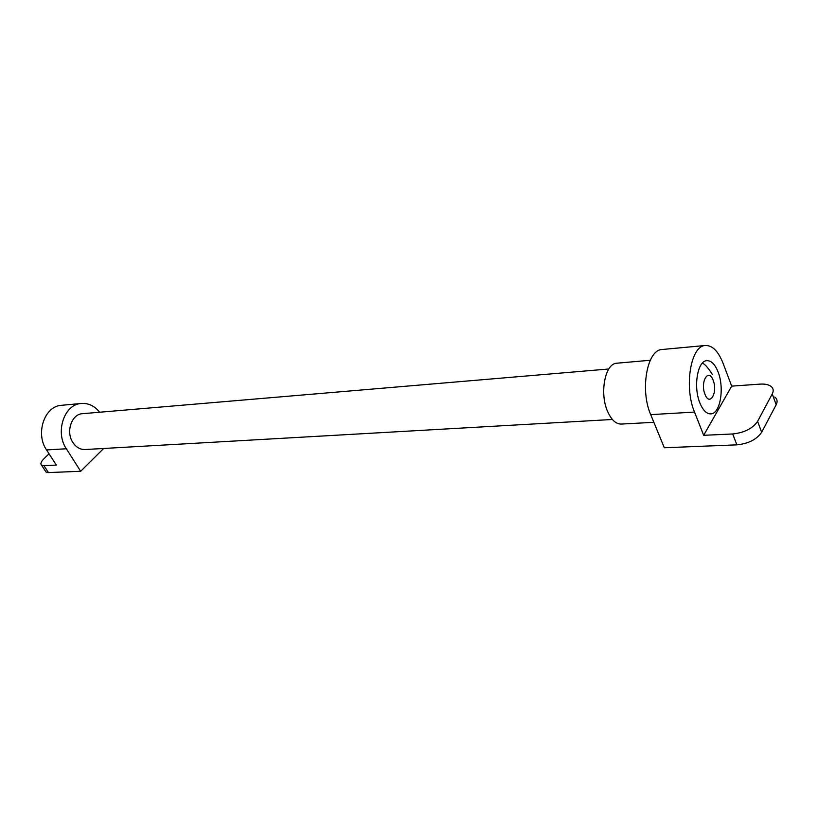 <?xml version="1.0" encoding="UTF-8"?>
<svg xmlns="http://www.w3.org/2000/svg" width="818" height="818" viewBox="0 0 818 818"><rect width="100%" height="100%" fill="white"/><g stroke="black" fill="none" stroke-linecap="round" stroke-linejoin="round"><path stroke-width="1.23" d="M62.24 405.237L60.982 405.36C44.295 406.566 35.266 433.785 46.544 449.931L56.309 465.074L43.937 465.646L41.514 465.105C40.194 463.775 41.135 461.516 44.346 458.315L49.039 453.806M45.45 471.148L46.012 472.027L48.446 472.579L43.937 465.646M699.881 402.937C693.204 387.057 697.447 361.116 706.599 360.687C711.118 360.37 714.942 364.122 718.071 371.934C724.543 387.824 720.372 413.489 711.046 413.857C706.721 414.102 702.999 410.462 699.881 402.937M103.661 448.479L80.675 471.28L48.446 472.579M80.675 471.28L66.34 448.775C55.01 432.364 64.039 404.716 80.767 403.519C88.088 402.824 94.387 405.728 99.673 412.221M757.591 421.352C752.621 428.52 744.329 432.722 732.703 433.969L703.674 435.309L731.691 386.127L760.045 384.123C764.789 383.826 768.399 384.542 770.883 386.28C773.399 388.213 773.848 390.769 772.253 393.928L757.591 421.352L761.65 432.282L776.18 404.746C777.754 401.566 777.294 398.99 774.779 397.027M662.764 349.439L661.65 349.542C646.946 350.309 639.942 390.298 650.709 414.634L664.318 447.763L736.865 444.849C748.47 443.663 756.732 439.471 761.65 432.282M703.674 435.309L694.523 412.078C683.94 387.129 690.627 346.229 704.952 345.523C712.13 345.002 718.184 350.942 723.102 363.345L731.691 386.127M82.966 413.642L82.158 413.714C71.463 414.409 65.675 432.006 72.863 442.477C76.217 447.446 80.43 449.788 85.491 449.511L612.385 419.481M617.375 363.151L616.506 363.233C604.952 363.836 599.369 393.57 607.692 411.669C611.557 420.217 616.22 424.348 621.68 424.051L653.858 422.303M713.153 380.309C708.592 367.425 699.901 381.955 704.973 394.266C709.656 407.088 718.122 392.374 713.153 380.309M66.34 448.775L46.544 449.931M736.865 444.849L732.703 433.969M776.18 404.746L772.253 393.928M650.709 414.634L694.523 412.078M712.345 374.429C707.601 366.985 704.196 363.304 702.141 363.386M46.012 472.027L41.514 465.105M710.382 413.898L711.046 413.857M80.767 403.519L60.982 405.36M661.65 349.542L704.952 345.523M82.158 413.714L608.807 368.99M616.506 363.233L650.259 360.268"/></g></svg>
